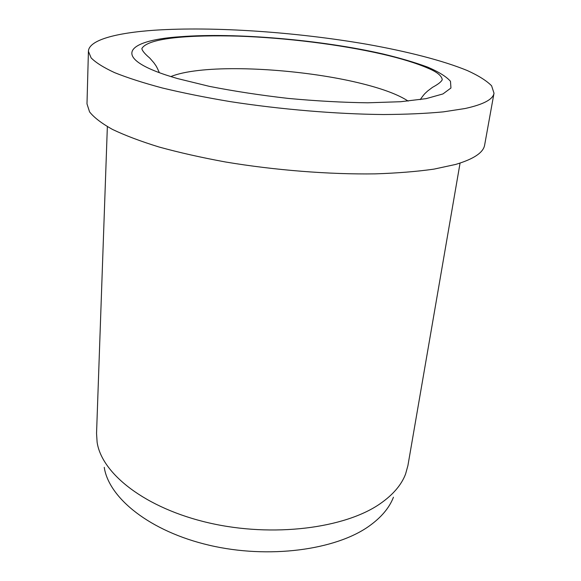<?xml version="1.0" encoding="UTF-8"?>
<svg xmlns="http://www.w3.org/2000/svg" width="581" height="581" viewBox="0 0 581 581"><rect width="100%" height="100%" fill="white"/><g stroke="black" fill="none" stroke-linecap="round" stroke-linejoin="round"><path stroke-width="0.87" d="M88.421 51.288L86.99 103.876L89.568 111.886C94.042 117.551 101.668 123.39 112.445 129.403C125.046 135.438 140.609 141.314 159.129 147.029C179.166 152.549 201.251 157.524 225.37 161.961C274.769 170.248 329.122 174.532 375.072 173.872C397.222 173.145 416.889 171.562 434.058 169.107L455.613 164.445C473.776 159.041 483.457 152.556 484.656 144.974L494.01 93.207L491.599 85.792C486.544 80.686 478.439 75.603 467.291 70.541C442.875 60.54 407.245 51.462 367.17 44.316C296.521 32.078 213.975 26.268 154.466 30.219C116.084 32.877 88.842 40.06 88.421 51.288L91.101 57.86C95.698 62.566 103.512 67.483 114.559 72.618C127.471 77.803 143.42 82.93 162.397 88C182.942 92.938 205.572 97.477 230.287 101.624C280.899 109.453 336.515 114.108 383.38 114.53C405.959 114.406 425.953 113.52 443.368 111.864L465.17 108.502C483.465 104.464 493.08 99.366 494.01 93.207M107.354 126.643L96.548 433.382L97.107 442.156C101.617 473.631 145.308 508.339 209.189 522.951C272.968 537.65 344.853 528.376 380.156 503.72C392.981 494.809 401.456 484.91 405.582 474.031L407.92 465.563L460.065 163.094M104.239 467.335C108.865 498.091 149.92 531.426 209.334 545.261C268.662 559.176 335.586 550.091 369.08 526.132C381.238 517.468 389.357 507.83 393.446 497.22M408.145 101.094C398.66 94.848 383.663 89.133 363.154 83.947C313.9 71.398 242.335 65.399 198.477 70.483C186.748 71.819 177.539 73.845 170.858 76.569M382.952 53.96C321.613 39.907 235.465 32.391 180.313 36.726C123.942 40.401 108.967 58.906 177.59 78.58L209.436 86.373C233.976 91.188 260.215 95.204 288.161 98.407C316.18 101.007 342.717 102.467 367.78 102.801L400.658 101.719L426.076 98.654L442.933 93.948L450.95 88.014L450.478 81.296C446.295 76.576 438.662 71.841 427.601 67.098C414.943 62.45 400.062 58.071 382.952 53.96M420.23 99.627C424.958 92.924 425.045 93.57 427.551 91.086L432.511 87.332C438.227 84.245 441.473 81.674 442.257 79.619C441.618 75.733 436.977 71.979 428.32 68.347C416.512 63.206 401.115 58.449 382.145 54.091C339.82 44.425 285.903 37.787 238.217 36.138C191.766 34.867 147.879 37.576 141.858 48.579C142.171 50.707 144.814 53.873 149.775 58.078L153.871 62.763C155.831 65.718 156.028 65.05 159.332 72.669"/></g></svg>
